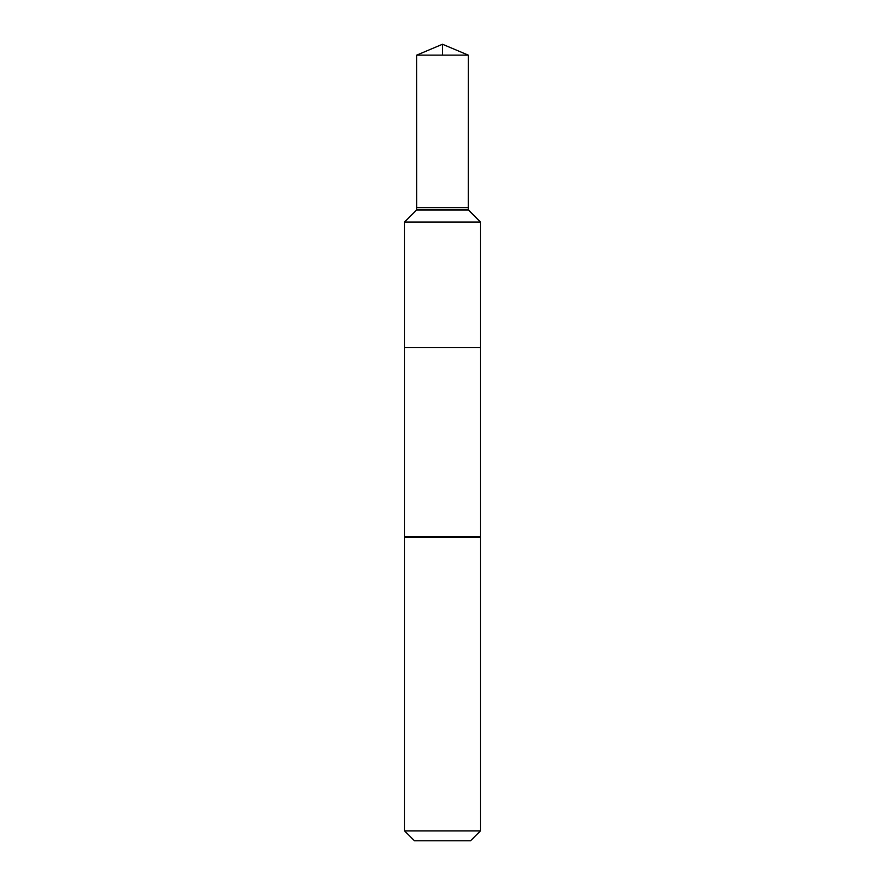 <?xml version="1.0" encoding="UTF-8"?>
<svg xmlns="http://www.w3.org/2000/svg" width="885" height="885" viewBox="0 0 885 885"><rect width="100%" height="100%" fill="white"/><g stroke="black" fill="none" stroke-linecap="round" stroke-linejoin="round"><path stroke-width="1.33" d="M404.567 830.893L404.589 347.683L480.411 347.683L480.433 222.024L404.567 222.024L404.589 347.683L480.411 347.683L480.433 537.317L480.433 830.893L470.566 840.75L414.434 840.75L404.567 830.893L480.433 830.893M468.386 209.977L416.614 209.977L416.614 207.61L468.386 207.61L468.386 209.977L480.433 222.024M442.5 44.25L416.713 55.136L468.287 55.136L442.5 44.25M416.735 207.61L416.713 55.136M442.5 55.136L442.5 44.25L468.287 55.136L468.276 209.69L480.433 222.024L480.411 347.683L442.5 347.683M404.622 536.741L480.378 536.741M404.567 537.317L480.433 537.317M404.6 537.029L480.4 537.029M416.724 209.69L468.276 209.69M416.614 209.977L404.567 222.024M468.265 207.61L468.287 55.136"/></g></svg>
